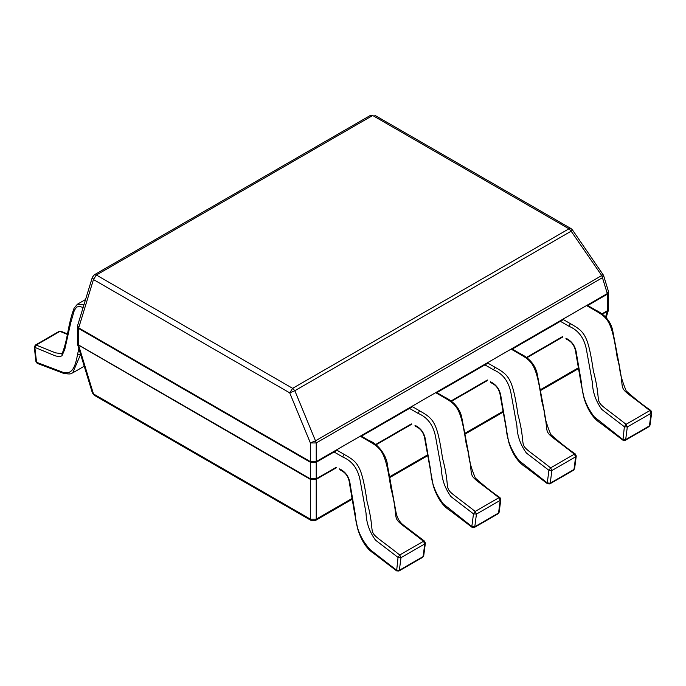 <?xml version="1.0" encoding="UTF-8"?>
<svg xmlns="http://www.w3.org/2000/svg" width="686" height="686" viewBox="0 0 686 686"><rect width="100%" height="100%" fill="white"/><g stroke="black" fill="none" stroke-linecap="round" stroke-linejoin="round"><path stroke-width="1.03" d="M571.884 229.947C572.767 229.63 572.527 230.042 571.146 231.191L568.951 228.807L372.704 115.497L96.383 275.026L93.459 279.554L92.37 277.23L77.612 325.55L78.701 327.865L78.701 345.607L93.459 393.918L310.372 519.156L316.229 519.156L352.064 498.465M336.363 467.741L316.229 479.36L310.372 479.36L77.612 344.552L92.37 392.864L94.282 395.273L311.204 520.511L310.372 519.156L310.372 442.95L315.491 440.815L316.229 442.95L310.372 442.95L289.715 392.855L93.459 279.554L78.701 327.865L310.372 461.618L316.229 461.618L316.229 519.156L315.397 520.511L352.201 499.262M605.592 316.906L607.299 311.307L607.299 293.574L608.396 291.25L603.543 275.378L602.454 277.701L601.725 275.558L571.146 231.191L294.834 390.72L289.715 392.855L292.639 388.336L294.834 390.72L315.491 440.815L601.725 275.558C603.097 274.409 603.337 273.997 602.454 274.323M372.704 115.497L370.603 115.291L372.704 115.497M83.143 307.431L79.139 306.385L76.669 307.096L74.345 310.269L70.709 322.832L64.861 349.071L61.989 355.777L59.579 356.763L55.206 355.837L34.3 347.142L35.955 361.685L37.241 363.391M67.451 333.936L60.951 331.235L59.099 331.372L35.338 345.092L36.178 345.092L34.9 347.759L36.555 362.302L62.769 372.232C73.411 375.842 75.777 363.494 77.629 354.165L78.839 348.557M547.505 483.759L525.339 466.909C517.964 462.304 512.391 453.969 508.635 441.887L500.548 397.348C499.742 389.905 496.518 385.026 490.876 382.719L490.439 381.759C496.741 384.769 500.3 390.137 501.132 397.854L506.199 427.369C506.791 439.194 511.01 450.213 518.848 460.443L547.274 482.935L550.232 483.176L549.812 483.904L547.514 483.776L547.274 482.935L548.929 470.304L550.618 467.869L551.878 470.545L548.929 470.304L526.394 453.034C520.374 444.7 517.218 435.661 516.918 425.937L510.984 393.112C508.746 381.502 502.915 373.733 493.508 369.814L484.942 364.866M500.548 397.348L501.132 397.854M574.602 468.632L573.573 470.184L574.602 468.641L576.257 456.001L575.64 456.825L574.379 454.158L575.425 454.046C567.759 448.867 559.544 442.359 550.789 434.512C546.493 424.188 544.29 416.248 544.187 410.708L537.087 373.235C534.951 364.558 529.189 357.946 519.808 353.419L518.753 353.522L511.113 349.105M581.059 383.311L575.983 353.796C575.185 346.344 571.961 341.474 566.319 339.167L565.881 338.207C572.184 341.216 575.743 346.576 576.574 354.293L581.642 383.817L581.059 383.32L584.069 398.334C587.833 410.408 593.407 418.752 600.782 423.348L622.948 440.206L624.371 426.743L626.061 424.317L627.321 426.984L624.371 426.743L601.836 409.482C595.817 401.139 592.661 392.109 592.361 382.376L586.427 349.551C584.189 337.949 578.358 330.18 568.951 326.253L560.376 321.305M575.983 353.796L576.574 354.293M649.007 426.623L650.045 425.08L651.7 412.449L651.083 413.264L649.822 410.597L650.868 410.485C643.202 405.315 634.987 398.806 626.232 390.96C621.936 380.627 619.732 372.695 619.63 367.147L612.529 329.674C610.394 320.997 604.632 314.394 595.251 309.858L594.196 309.969L586.547 305.553M581.642 383.817C582.234 395.633 586.453 406.661 594.29 416.891L622.717 439.383L625.675 439.615L625.246 440.343M472.071 527.32L449.905 510.461C442.521 505.865 436.948 497.522 433.192 485.448L425.106 440.909C424.3 433.458 421.075 428.579 415.433 426.28L414.996 425.32C421.298 428.33 424.857 433.689 425.689 441.407L430.757 470.93C431.348 482.747 435.567 493.774 443.405 504.004L471.831 526.496L474.789 526.728L474.369 527.457L472.071 527.337L471.831 526.496L473.486 513.857L475.175 511.43L476.444 514.097L473.486 513.857L450.951 496.595C444.94 488.252 441.775 479.222 441.484 469.49L435.541 436.665C433.303 425.054 427.472 417.294 418.066 413.366L409.499 408.419M425.106 440.909L425.689 441.407M499.159 512.193L498.13 513.745L499.159 512.193L500.814 499.562L500.205 500.377L498.936 497.71L500.214 498.422M350.246 484.959L349.663 484.462C348.771 475.235 344.303 471.951 339.99 469.833L339.561 468.872C345.855 471.882 349.423 477.25 350.246 484.959L355.314 514.483L354.731 513.986L357.792 529.172C361.462 540.911 366.761 548.972 373.664 553.362L396.628 570.872L398.043 557.409L399.732 554.983L401.001 557.649L398.043 557.409L375.508 540.148C369.497 531.813 366.333 522.775 366.032 513.051L360.107 480.226C357.86 468.615 352.029 460.846 342.623 456.927L334.056 451.98M355.314 514.483C355.88 527.628 360.836 539.368 370.183 549.718L396.388 570.049L399.346 570.28L398.926 571.018L422.687 557.298L423.716 555.746L425.371 543.115L424.763 543.938L423.494 541.271L424.54 541.151L402.896 524.67C399.08 521.506 396.714 516.952 395.779 511.019L387.727 466.669C386.664 453.455 376.16 442.873 368.922 440.532L361.402 436.185M337.023 450.265L316.272 462.244L310.329 462.244L78.658 328.491L77.432 326.776L77.432 343.326L78.658 345.041L310.329 478.794L316.272 478.794L335.891 467.466M607.299 293.574L602.454 277.701L316.229 442.95L316.229 461.618L607.299 293.574M608.396 291.25L608.576 292.476L607.35 294.191L587.113 305.879M563.352 319.59L511.67 349.431M487.909 363.151L436.227 392.984M412.466 406.704L360.785 436.545M375.534 444.579L411.334 423.905M450.976 401.018L487.386 380.001M526.419 357.466L562.829 336.44M601.854 313.914L607.35 310.741L608.576 309.026L608.396 310.252L607.299 311.307L602.282 314.205M562.683 337.066L526.839 357.766M487.249 380.627L451.397 401.319M411.806 424.18L375.954 444.88M389.657 476.761L427.507 454.912M465.108 433.2L502.949 411.351M540.551 389.648L578.392 367.799M370.603 115.291L94.282 274.82L96.383 275.026L292.639 388.336L568.951 228.807L571.052 228.592L572.416 229.853L603.526 275.326M80.605 354.345L72.716 372.867C70.392 373.596 71.807 374.607 63.592 373.373L37.241 363.383M67.339 334.434L59.939 331.372L36.178 345.092L55.497 352.844L61.689 353.676C61.191 355.88 64.578 350.014 67.897 331.844C69.603 322.471 71.661 314.582 74.088 308.185L77.398 304.232L84.009 304.584M80.571 354.516L77.629 354.165M487.352 362.825L494.992 367.242C508.678 375.062 512.536 377.583 517.947 414.498C529.24 457.288 511.233 436.725 550.618 467.869L574.379 454.158C534.994 423.013 553.002 443.568 541.708 400.778C536.298 363.863 532.439 361.342 518.753 353.522L520.237 354.379M551.878 470.545L550.232 483.176L573.993 469.456L575.64 456.825L551.878 470.545M505.616 426.872L506.199 427.369M494.992 367.242L493.508 369.814M562.786 319.273L570.435 323.681C584.12 331.51 587.979 334.022 593.39 370.946C604.675 413.727 586.676 393.172 626.061 424.317L649.822 410.597C610.437 379.452 628.436 400.007 617.151 357.226C611.74 320.302 607.882 317.79 594.196 309.969L595.68 310.827M627.321 426.984L625.675 439.615L649.436 425.895L651.083 413.264L627.321 426.984M570.435 323.681L568.951 326.253M411.909 406.378L419.549 410.794C433.235 418.623 437.093 421.135 442.504 458.051C453.798 500.84 435.79 480.286 475.175 511.43L498.936 497.71C459.551 466.566 477.559 487.12 466.266 444.339C460.855 407.415 456.996 404.903 443.31 397.074L435.67 392.666M476.444 514.097L474.789 526.728L498.55 513.008L500.205 500.377L476.444 514.097M500.814 499.545L499.983 497.607C492.316 492.419 484.11 485.911 475.355 478.065C471.05 467.741 468.847 459.809 468.744 454.261L461.644 416.788C459.509 408.11 453.746 401.507 444.365 396.971L443.31 397.074L444.794 397.931M430.173 470.425L430.757 470.93M419.549 410.794L418.066 413.366M336.466 449.939L344.106 454.355C357.8 462.175 361.651 464.688 367.07 501.612C378.355 544.392 360.347 523.838 399.732 554.983L423.494 541.271C384.109 510.118 402.116 530.681 390.823 487.892C385.412 450.976 381.562 448.455 367.868 440.635L360.227 436.219M424.763 543.938L401.001 557.649L399.346 570.28L423.108 556.569L424.763 543.938M368.922 440.532L367.868 440.635L369.36 441.492M342.623 456.927L344.106 454.355M354.731 513.986L349.663 484.462M374.805 115.291L571.052 228.592M608.576 292.476L608.576 309.026M608.396 310.252L606.184 317.489M389.794 477.559L427.644 455.71M465.245 433.998L503.087 412.149M540.688 390.445L578.53 368.596M77.612 325.55L77.432 326.776M94.282 274.82L92.37 277.23M77.432 343.326L77.612 344.552M92.37 392.864L94.282 395.273M311.204 520.511L315.397 520.511M84.232 366.221L72.716 372.867M77.398 304.232L85.561 299.525M60.951 331.252L59.099 331.372M35.338 345.092L34.3 347.116M37.233 363.391L35.955 361.685M573.573 470.184L549.812 483.904M519.808 353.419L512.288 349.08M576.257 455.984L575.425 454.046M650.045 425.08L649.007 426.632L625.246 440.352L622.957 440.223M595.251 309.858L587.731 305.519M651.7 412.432L650.868 410.494M498.13 513.745L474.369 527.457M444.365 396.971L436.845 392.632M425.371 543.098L424.54 541.16M422.687 557.298L423.716 555.746M396.628 570.889L398.926 571.018"/></g></svg>
